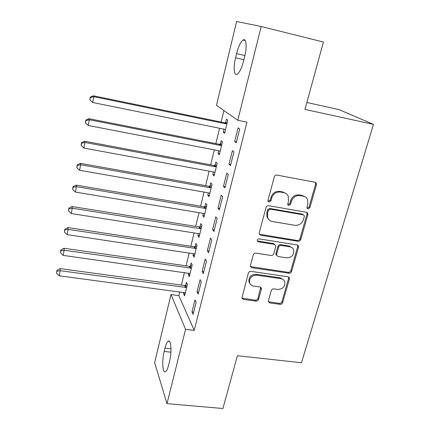 <?xml version="1.0" encoding="UTF-8"?>
<svg xmlns="http://www.w3.org/2000/svg" width="430" height="430" viewBox="0 0 430 430"><rect width="100%" height="100%" fill="white"/><g stroke="black" fill="none" stroke-linecap="round" stroke-linejoin="round"><path stroke-width="0.64" d="M308.009 208.921L309.874 207.679L316.437 184.803L316.313 183.234L314.986 182.239L277.027 175.101C275.689 174.994 274.775 175.596 274.281 176.918L267.987 200.278L268.024 201.219L269.067 202.062L270.97 200.805L271.776 197.811C273.34 193.645 276.243 191.726 280.478 192.049L283.655 192.624C285.8 193.065 287.321 194.263 288.218 196.22L288.476 200.783L287.702 204.734L288.697 205.518L290.583 204.272L291.411 201.304C292.991 197.182 295.867 195.279 300.038 195.591L303.161 196.155C305.171 196.569 306.628 197.676 307.52 199.482L307.832 204.228L306.993 207.169L307.058 208.19L308.009 208.921M307.058 208.195L309.052 206.991L315.588 184.18L315.281 182.32M268.062 201.294L270.255 200.127L271.061 197.139L271.776 197.811M287.724 204.777L289.815 203.589L290.637 200.627L291.411 201.304M268.433 300.704L268.444 301.79L269.9 302.967L280.075 304.322C281.322 304.365 282.182 303.795 282.644 302.613L289.401 279.059L289.368 277.861L287.96 276.748L250.996 271.373C249.696 271.314 248.814 271.894 248.352 273.125L241.875 298.151L243.407 299.436L255.957 301.108C257.231 301.15 258.097 300.575 258.559 299.382L261.365 289.239L261.354 288.148L259.865 286.934L253.63 286.068C251.572 285.708 250.222 284.585 249.577 282.693C249.244 277.947 251.588 275.442 256.608 275.168L280.924 278.678C282.8 279.005 284.069 280.011 284.735 281.693C285.267 286.498 282.978 289.084 277.871 289.449L273.867 288.89C272.599 288.836 271.733 289.411 271.265 290.615L268.433 300.704M179.751 291.809L178.832 295.598L194.215 330.353L246.981 122.19L237.785 120.276L216.467 105.329L236.613 21.5L261.209 26.509L237.785 120.276M194.215 330.353L185.561 329.337L167.001 403.646L154.639 362.63L170.995 294.571L185.561 329.337M261.209 26.509L323.435 42.038L304.961 109.403L373.466 124.377L301.478 362.737L237.398 355.723L222.923 408.5L167.001 403.646M298.098 241.294C299.371 241.37 300.253 240.784 300.737 239.542L307.848 214.753L307.762 213.312L306.402 212.269L268.75 205.707C267.428 205.61 266.525 206.212 266.041 207.502L259.22 232.807L259.247 234.022L260.757 235.269L298.098 241.294L297.323 240.515C298.592 240.585 299.468 240.004 299.952 238.768L307.031 214.043L306.837 212.404M298.506 247.32L291.572 271.481C291.099 272.69 290.234 273.27 288.971 273.211L251.969 267.766L250.448 266.498L250.437 265.391L253.265 254.904C253.732 253.657 254.619 253.071 255.925 253.136L271.137 255.474C272.426 255.538 273.303 254.958 273.781 253.721L275.711 246.755L275.673 245.514L274.216 244.337L258.328 241.821L257.269 240.945C257.135 239.628 257.753 238.935 259.123 238.87L297.06 244.928L298.452 246.008L298.506 247.32L297.732 246.524L290.825 270.62L291.572 271.481M373.466 124.377L339.012 109.618L306.859 102.485M197.004 291.879L198.171 294.174L201.256 281.897L200.063 279.677L197.004 291.879L198.692 292.099M188.657 273.082L188.275 274.641L189.313 276.689L192.183 265.014L191.119 263.036L190.35 266.181M207.319 250.733L208.577 252.759L211.77 240.058L210.48 238.118L207.319 250.733L209.023 250.991M198.343 233.603L197.87 235.543L198.988 237.344L201.955 225.298L200.805 223.568L200.009 226.809M217.983 208.179L219.348 209.915L222.649 196.773L221.256 195.129L217.983 208.179L219.708 208.475M208.346 192.844L207.771 195.182L208.98 196.725L212.044 184.282L210.802 182.825L209.98 186.168M229.018 164.152L230.496 165.577L233.915 151.967L232.404 150.64L229.018 164.152L230.77 164.48M218.676 150.731L217.994 153.505L219.3 154.768L222.466 141.911L221.127 140.739L220.278 144.195M223.906 110.548L221.101 122.066M219.59 128.264L215.849 143.62M214.323 149.893L210.689 164.819M209.141 171.161L205.604 185.674M204.046 192.086L200.606 206.196M199.031 212.678L195.688 226.39M194.097 232.936L190.845 246.261M189.238 252.872L186.082 265.826M184.459 272.491L181.39 285.085M223.971 129.15L223.234 132.155L224.589 133.268L227.809 120.196L226.422 119.169L225.556 122.684M234.683 141.556L236.215 142.814L239.693 128.968L238.129 127.812L234.683 141.556L236.441 141.905M213.468 171.962L212.839 174.516L214.097 175.918L217.209 163.271L215.924 161.949L215.086 165.351M223.455 186.357L224.874 187.937L228.233 174.569L226.782 173.08L223.455 186.357L225.191 186.668M203.304 213.387L202.777 215.521L203.944 217.198L206.959 204.954L205.766 203.358L204.954 206.653M212.608 229.636L213.92 231.523L217.166 218.601L215.822 216.806L212.608 229.636L214.323 229.91M193.462 253.501L193.032 255.243L194.113 257.172L197.031 245.315L195.924 243.461L195.139 246.648M202.121 271.475L203.331 273.641L206.47 261.155L205.228 259.07L202.121 271.475L203.815 271.717M183.927 292.362L183.588 293.733L184.588 295.899L187.416 284.407L186.394 282.311L185.631 285.402M191.974 311.943L193.091 314.368L196.128 302.295L194.983 299.941L191.974 311.943L193.65 312.153M267.874 218.134L267.546 218.08M168.684 364.903C167.716 368.704 166.657 370.961 165.502 371.692C162.583 373.665 161.804 360.614 164.169 351.46L164.975 348.144C165.937 344.285 167.017 341.968 168.205 341.189C171.059 339.071 171.984 352.03 169.527 361.49L168.684 364.903M178.832 295.598L170.995 294.571M236.591 53.594C238.435 46.472 240.58 41.952 243.02 40.044C246.245 37.738 247.207 46.628 244.67 56.556L243.6 60.904C241.725 67.988 239.612 72.412 237.263 74.17C233.984 76.395 233.141 67.429 235.575 57.776L236.591 53.594L244.912 55.556M223.234 132.155L224.788 132.467M217.994 153.505L219.542 153.806M212.839 174.516L214.376 174.795M207.771 195.182L209.297 195.451M267.868 218.123L267.535 218.064M202.777 215.521L204.298 215.774M197.87 235.543L199.375 235.78M193.032 255.243L194.532 255.468M188.275 274.641L189.764 274.845M183.588 293.733L185.072 293.932M305.472 197.085L302.349 195.494L303.161 196.155M290.637 200.627C292.212 196.521 295.077 194.618 299.237 194.93L302.349 195.494M286.208 193.704L282.902 191.968L283.655 192.624M271.061 197.139C272.615 192.989 275.506 191.076 279.731 191.393L282.902 191.968M259.322 234.205L297.323 240.515M304.3 216.591L304.246 215.591L303.284 214.855L270.266 209.141L268.374 210.394L267.524 213.522L267.675 217.655C268.54 219.784 270.121 221.074 272.416 221.531L294.91 225.309C299.022 225.573 301.86 223.691 303.424 219.66L304.3 216.591M303.44 214.882L302.483 214.145L303.284 214.855M268.642 219.359L266.976 216.93L266.826 212.807L267.664 209.689L269.556 208.437L302.483 214.145M250.464 266.557L288.234 272.346C289.492 272.4 290.352 271.83 290.825 270.62M274.91 244.589L273.507 243.541L257.661 241.026L258.328 241.821M257.253 240.897L257.661 241.026M286.713 257.866C291.997 257.495 294.297 254.791 293.604 249.76C292.905 248.131 291.653 247.153 289.847 246.815L281.258 245.455C279.968 245.379 279.086 245.965 278.608 247.212L276.673 254.168L276.705 255.388L278.151 256.549L286.713 257.866M292.25 247.884L289.094 246.014L289.847 246.815M276.737 255.474L275.99 254.56L275.958 253.345L277.887 246.406C278.366 245.17 279.242 244.584 280.527 244.659L289.094 246.014M297.732 246.524L297.63 245.111M283.59 279.941L280.209 277.796L280.924 278.678M249.932 283.563L248.948 281.79C248.615 277.06 250.948 274.555 255.957 274.292L280.209 277.796M241.859 298.098L255.318 300.161C256.592 300.204 257.452 299.629 257.909 298.442L260.704 287.262L261.354 288.148M268.422 301.72L279.371 303.376C280.618 303.419 281.473 302.849 281.935 301.672L288.659 278.183L288.632 276.985L289.368 277.861M227.276 122.356L224.395 122.743L93.391 95.799L93.81 96.691L92.692 102.501L224.428 129.247L225.454 129.752M226.938 123.732L225.766 123.797L93.81 96.691L90.3 97.54L90.139 97.175L89.854 99.862L90.3 97.54M92.692 102.501L89.854 99.862M90.139 97.175L93.391 95.799M221.987 143.862L219.128 144.26L88.972 118.707L89.354 119.771L88.252 125.479L219.133 150.823L220.155 151.312M221.606 145.394L220.445 145.458L89.354 119.771L85.876 120.572L85.737 120.142L85.441 122.851L85.876 120.572M88.252 125.479L85.441 122.851M85.737 120.142L88.972 118.707M216.784 165.012L213.941 165.426L84.629 141.223L84.973 142.454L83.888 148.065L213.92 172.043L214.935 172.521M216.371 166.695L215.215 166.77L84.973 142.454L81.533 143.206L81.404 142.712L81.103 145.448L81.533 143.206M83.888 148.065L81.103 145.448M81.404 142.712L84.629 141.223M211.662 185.825L208.846 186.249L80.356 163.362L80.668 164.749L79.604 170.264L208.792 192.919L209.802 193.382M211.216 187.652L210.066 187.733L80.668 164.749L77.266 165.453L77.153 164.894L76.841 167.657L77.266 165.453M79.604 170.264L76.841 167.657M77.153 164.894L80.356 163.362M206.626 206.303L203.825 206.739L76.158 185.12L76.432 186.663L75.39 192.081L203.75 213.463L204.755 213.909M206.142 208.27L205.002 208.356L76.432 186.663L73.068 187.324L72.971 186.701L72.654 189.49L73.068 187.324M75.39 192.081L72.654 189.49M72.971 186.701L76.158 185.12M201.67 226.454L198.886 226.9L72.03 206.518L72.272 208.206L71.246 213.538L198.789 233.673L199.789 234.108M201.154 228.556L200.02 228.652L72.272 208.206L68.945 208.824L68.859 208.147L68.537 210.953L68.945 208.824M71.246 213.538L68.537 210.953M68.859 208.147L72.03 206.518M196.79 246.288L194.027 246.75L67.972 227.561L68.182 229.389L67.171 234.629L194.898 253.985M196.241 248.524L68.182 229.389L64.887 229.969L64.812 229.233L64.484 232.06L64.887 229.969M67.171 234.629L64.484 232.06M64.812 229.233L67.972 227.561M191.99 265.815L189.243 266.283L63.979 248.255L64.156 250.222L63.162 255.377L190.087 273.55M191.404 268.175L64.156 250.222L60.899 250.76L60.834 249.97L60.501 252.819L60.899 250.76M63.162 255.377L60.501 252.819M60.834 249.97L63.979 248.255M187.26 285.036L184.529 285.515L60.055 268.61L60.2 270.712L59.222 275.786L185.346 292.808M186.647 287.519L60.2 270.712L56.975 271.212L56.921 270.368L56.583 273.238L56.975 271.212M59.222 275.786L56.583 273.238M56.921 270.368L60.055 268.61M309.052 206.991L309.874 207.679M270.255 200.127L270.97 200.805M289.815 203.589L290.583 204.272M299.237 194.93L300.038 195.591M279.731 191.393L280.478 192.049M315.588 184.18L316.437 184.803M260.08 234.495L260.757 235.269M307.031 214.043L307.848 214.753M299.952 238.768L300.737 239.542M269.556 208.437L270.266 209.141M267.664 209.689L268.374 210.394M266.826 212.807L267.524 213.522M288.234 272.346L288.971 273.211M251.33 266.906L251.969 267.766M273.507 243.541L274.216 244.337M280.527 244.659L281.258 245.455M277.887 246.406L278.608 247.212M275.958 253.345L276.673 254.168M255.957 274.292L256.608 275.168M260.704 288.326L261.365 289.239M257.909 298.442L258.559 299.382M255.318 300.161L255.957 301.108M242.799 298.485L243.407 299.436M288.659 278.183L289.401 279.059M281.935 301.672L282.644 302.613M279.371 303.376L280.075 304.322M269.223 302.021L269.9 302.967M235.575 57.776L243.891 59.722M164.169 351.46L170.893 352.186M164.975 348.144L170.973 348.8M225.218 122.749L226.594 123.797M224.395 122.743L225.766 123.797M219.945 144.26L221.267 145.458M219.128 144.26L220.445 145.458M214.753 165.421L216.032 166.765M213.941 165.426L215.215 166.77M209.647 186.238L210.877 187.722M208.846 186.249L210.066 187.733M204.626 206.722L205.809 208.34M203.825 206.739L205.002 208.356M199.681 226.879L200.821 228.631M198.886 226.9L200.02 228.652M194.817 246.718L195.913 248.594M194.027 246.75L195.118 248.626M249.491 282.978L249.572 282.682M190.028 266.251L191.081 268.25M189.243 266.283L190.291 268.282M185.314 285.477L186.324 287.595M184.529 285.515L185.54 287.632M315.464 182.616L316.313 183.234M306.945 212.608L307.762 213.312M266.976 216.93L267.675 217.655M275.99 254.56L276.705 255.388M297.673 245.213L298.452 246.008M248.948 281.79L249.577 282.693M243.02 40.044L245.213 40.576M168.205 341.189L169.377 341.318"/></g></svg>
